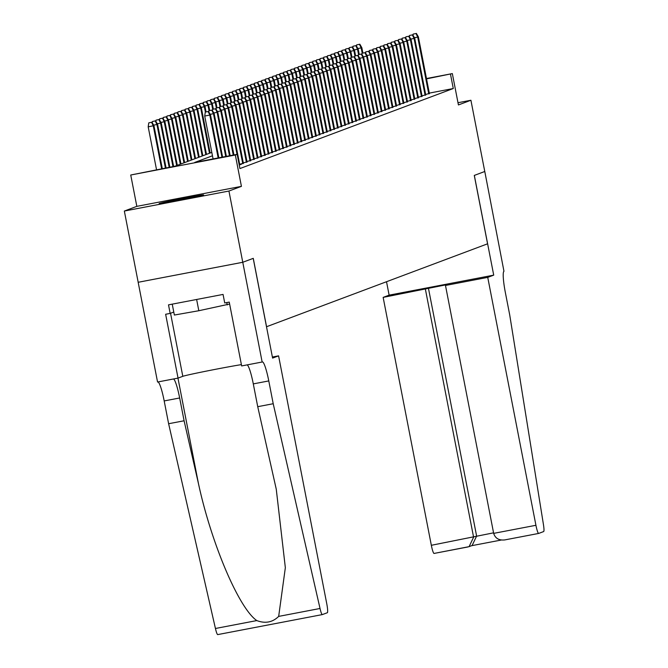 <?xml version="1.0" encoding="UTF-8"?>
<svg xmlns="http://www.w3.org/2000/svg" width="668" height="668" viewBox="0 0 668 668"><rect width="100%" height="100%" fill="white"/><g stroke="black" fill="none" stroke-linecap="round" stroke-linejoin="round"><path stroke-width="1" d="M159.326 203.481A22.645 0.509 -11 0 0 159.143 203.581A22.645 0.509 -11 0 0 180.001 200.049A22.645 0.509 -11 0 0 203.423 195.048A22.645 0.509 -11 0 0 203.606 194.939A22.645 0.509 -11 0 0 182.756 198.479A22.645 0.509 -11 0 0 159.326 203.481M484.784 171.484L474.33 175.408L493.719 275.141L487.74 277.379L535.928 525.29A8.709 1.152 79.2 0 0 538.659 533.44A8.709 1.152 79.2 0 0 538.684 533.431L543.66 531.561A8.709 1.152 79.2 0 0 543.46 524.664L509.726 314.995L505.292 292.2A20.324 2.689 -100.8 0 1 503.964 271.291L484.784 171.484L474.28 175.425L487.573 243.812L266.557 326.727L253.264 258.341L242.776 262.274L138.184 282.28L124.34 211.046L228.932 191.04L241.424 186.355L235.328 155.009L130.736 175.008L174.966 166.215L211.806 152.396M241.424 186.355L136.831 206.354L124.34 211.046M136.831 206.354L130.736 175.008M484.768 171.492L470.915 100.25L457.998 102.722M272.394 357.038L278.581 355.852L272.594 358.098L253.214 258.366L242.76 262.282L138.167 282.288L157.556 382.021L178.047 378.105L165.639 314.269L170.165 313.409L168.503 304.858L223.062 294.421L224.724 302.971L229.249 302.103L241.649 365.939L262.148 362.014L228.932 191.04M425.666 94.514L429.357 93.403M422.017 95.883L425.716 94.772M418.368 97.252L422.067 96.142M414.719 98.613L418.418 97.511M411.079 99.983L414.77 98.872M407.43 101.352L411.129 100.242M403.781 102.722L407.48 101.611M400.132 104.091L403.831 102.981M396.483 105.46L400.182 104.35M392.842 106.83L396.533 105.719M389.194 108.199L392.893 107.089M385.545 109.56L389.244 108.458M381.896 110.93L385.595 109.819M378.255 112.299L381.946 111.189M374.606 113.669L378.305 112.558M370.957 115.038L374.656 113.927M367.308 116.407L371.007 115.297M363.659 117.777L367.358 116.666M360.019 119.138L363.709 118.036M356.37 120.507L360.069 119.397M352.721 121.877L356.42 120.766M349.072 123.246L352.771 122.135M345.431 124.615L349.122 123.505M341.782 125.985L345.481 124.874M338.133 127.354L341.832 126.244M334.484 128.715L338.183 127.613M330.835 130.085L334.534 128.974M327.195 131.454L330.885 130.343M323.546 132.823L327.245 131.713M319.897 134.193L323.596 133.082M316.248 135.562L319.947 134.452M312.607 136.932L316.298 135.821M308.958 138.301L312.657 137.191M305.309 139.662L309.008 138.56M301.66 141.031L305.359 139.921M298.011 142.401L301.711 141.29M294.371 143.77L298.062 142.66M290.722 145.14L294.421 144.029M287.073 146.509L290.772 145.399M283.424 147.879L287.123 146.768M279.783 149.24L283.474 148.137M276.135 150.609L279.834 149.498M272.486 151.978L276.185 150.868M268.837 153.348L272.536 152.237M265.188 154.717L268.887 153.607M261.547 156.087L265.238 154.976M257.898 157.456L261.597 156.345M254.249 158.817L257.948 157.715M250.6 160.186L254.299 159.076M246.96 161.556L250.65 160.445M243.311 162.925L247.01 161.815M239.662 164.295L243.361 163.184M239.236 165.046L241.49 164.211L239.712 164.553M212.457 155.786L194.755 162.433L237.157 154.325L239.921 168.57L453.28 88.527L429.307 93.111M426.476 78.54L452.336 73.597L458.423 104.943L470.915 100.25M452.336 73.597L426.535 78.866M453.28 88.527L450.508 74.282M237.157 154.325L235.328 155.009M208.115 111.531L205.293 112.065L208.115 111.531L209.827 115.071L210.478 114.821L218.837 157.823M218.16 157.957L209.827 115.071L204.734 116.04L213.075 158.926M205.293 112.065L204.734 116.04M210.478 114.821L208.483 111.389M151.945 122.202L148.755 122.879L151.945 122.202L153.941 125.634L148.196 126.853L156.537 169.739M151.586 122.344L153.289 125.885L161.623 168.77M153.941 125.634L162.299 168.637M148.196 126.853L148.755 122.879M172.235 304.14L174.356 315.046L198.822 310.729L229.617 304.032M196.634 299.481L198.822 310.729M226.761 302.579L227.22 304.934M278.581 355.852L326.769 603.763A8.709 1.152 79.2 0 1 327.337 612.723L322.352 614.585A8.709 1.152 79.2 0 1 322.327 614.593L217.76 634.592A8.709 1.152 -100.8 0 1 217.735 634.6A8.709 1.152 -100.8 0 1 215.438 628.488L168.62 423.729L164.186 400.934A20.324 2.689 79.2 0 0 157.99 381.937M168.62 423.729L184.092 420.773L198.446 483.557C211.422 543.71 238.969 608.414 256.796 620.58C265.271 623.77 272.561 622.376 278.673 616.397L285.345 567.691L276.26 489.201L257.731 406.687L253.297 383.891A20.324 2.689 79.2 0 0 247.11 364.895M257.731 406.687L273.212 403.722L268.778 380.927A20.324 2.689 79.2 0 0 262.407 361.922A20.324 2.689 79.2 0 0 262.349 361.939L262.148 362.014M173.463 378.981A20.324 2.689 79.2 0 1 179.659 397.978L184.092 420.773M278.673 616.397L320.03 608.481L273.212 403.722M178.047 378.105L182.807 376.318A32.665 0.735 169 0 1 207.397 370.907A32.665 0.735 169 0 1 241.399 364.619M320.03 608.481A8.709 1.152 79.2 0 0 322.327 614.593L217.735 634.6M170.165 313.409L173.772 312.056M487.74 277.379L445.481 285.461L448.504 284.326L383.148 297.385L431.336 545.297L493.56 532.839M425.407 289.302L473.595 537.214L469.086 546.649L472.109 545.514L476.618 536.078L428.43 288.167M386.521 281.729L389.127 295.147L383.148 297.385M493.719 275.141L389.127 295.147M445.481 285.461L493.669 533.373L535.928 525.29M469.086 546.649L434.091 553.438A8.709 1.152 -100.8 0 1 434.066 553.438A8.709 1.152 -100.8 0 1 431.336 545.297M538.633 533.44L504.682 539.936L538.659 533.44M504.899 539.894C499.021 540.571 495.28 538.4 493.669 533.373M211.764 110.162L208.942 110.696L211.764 110.162L213.468 113.702L214.127 113.46L222.611 157.105M210.195 114.328L213.468 113.702L221.935 157.231M208.942 110.696L208.775 111.89M214.127 113.46L212.132 110.02M215.413 108.792L212.583 109.335L215.413 108.792L217.117 112.333L217.776 112.09L226.385 156.379M213.844 112.959L217.117 112.333L225.709 156.512M212.583 109.335L212.424 110.521M217.776 112.09L215.781 108.65M219.062 107.423L216.232 107.966L219.062 107.423L220.766 110.963L221.425 110.721L230.159 155.661M217.484 111.589L220.766 110.963L229.475 155.794M216.232 107.966L216.065 109.151M221.425 110.721L219.421 107.289M222.711 106.053L219.881 106.596L222.711 106.053L224.415 109.594L225.066 109.352L233.934 154.943M221.133 110.228L224.415 109.594L233.249 155.068M219.881 106.596L219.714 107.782M225.066 109.352L223.07 105.92M155.594 120.833L152.404 121.518L155.594 120.833L157.59 124.273L156.938 124.515L165.397 168.044M155.226 120.975L156.938 124.515L153.657 125.141M157.59 124.273L166.073 167.918M152.237 122.703L152.404 121.518M159.243 119.472L156.053 120.148L159.243 119.472L161.238 122.904L160.579 123.146L169.171 167.326M158.875 119.605L160.579 123.146L157.306 123.772M161.238 122.904L169.847 167.192M155.886 121.334L156.053 120.148M162.892 118.102L159.694 118.779L162.892 118.102L164.887 121.534L164.228 121.776L172.945 166.608M162.524 118.236L164.228 121.776L160.946 122.403M164.887 121.534L173.622 166.474M159.527 119.964L159.694 118.779M166.532 116.733L163.343 117.409L166.532 116.733L168.528 120.165L167.877 120.407L176.653 165.581M166.173 116.867L167.877 120.407L164.595 121.042M168.528 120.165L177.312 165.338M163.176 118.595L163.343 117.409M226.352 104.684L223.529 105.227L226.352 104.684L228.064 108.233L228.715 107.982L239.77 164.854M224.782 108.859L228.064 108.233L237.023 154.35M223.529 105.227L223.362 106.412M228.715 107.982L226.719 104.55M170.181 115.364L166.992 116.04L170.181 115.364L172.177 118.795L171.526 119.046L180.302 164.211M169.814 115.497L171.526 119.046L168.244 119.672M172.177 118.795L180.961 163.969M166.825 117.226L166.992 116.04M230.001 103.315L227.178 103.857L230.001 103.315L231.704 106.863L232.364 106.613L243.419 163.493M228.431 107.49L231.704 106.863L242.76 163.702M227.178 103.857L227.011 105.043M232.364 106.613L230.368 103.181M173.83 113.994L170.641 114.671L173.83 113.994L175.826 117.426L175.166 117.677L183.951 162.842M173.463 114.128L175.166 117.677L171.893 118.303M175.826 117.426L184.61 162.6M170.474 115.865L170.641 114.671M233.65 101.953L230.819 102.488L233.65 101.953L235.353 105.494L236.013 105.243L247.068 162.124M232.072 106.12L235.353 105.494L246.4 162.332M230.819 102.488L230.652 103.682M236.013 105.243L234.017 101.812M177.479 112.625L174.281 113.301L177.479 112.625L179.475 116.057L178.815 116.307L187.599 161.481M177.112 112.767L178.815 116.307L175.542 116.933M179.475 116.057L188.251 161.23M174.123 114.495L174.281 113.301M237.299 100.584L234.468 101.118L237.299 100.584L239.002 104.124L239.653 103.874L250.709 160.754M235.72 104.751L239.002 104.124L250.049 160.963M234.468 101.118L234.301 102.313M239.653 103.874L237.658 100.442M181.12 111.255L177.93 111.932L181.12 111.255L183.124 114.696L182.464 114.938L191.248 160.111M180.761 111.397L182.464 114.938L179.183 115.564M183.124 114.696L191.9 159.861M177.763 113.126L177.93 111.932M240.939 99.215L238.117 99.757L240.939 99.215L242.651 102.755L243.302 102.513L254.358 159.385M239.369 103.381L242.651 102.755L253.698 159.594M238.117 99.757L237.95 100.943M243.302 102.513L241.307 99.073M184.769 109.886L181.579 110.571L184.769 109.886L186.764 113.326L186.113 113.568L194.889 158.742M184.41 110.028L186.113 113.568L182.832 114.195M186.764 113.326L195.549 158.491M181.412 111.756L181.579 110.571M244.588 97.845L241.766 98.388L244.588 97.845L246.292 101.386L246.951 101.144L258.007 158.015M243.018 102.012L246.292 101.386L257.347 158.232M241.766 98.388L241.599 99.574M246.951 101.144L244.956 97.712M188.418 108.525L185.228 109.201L188.418 108.525L190.413 111.957L189.762 112.199L198.538 157.372M188.05 108.659L189.762 112.199L186.481 112.825M190.413 111.957L199.198 157.13M185.061 110.387L185.228 109.201M248.237 96.476L245.406 97.019L248.237 96.476L249.941 100.016L250.6 99.774L261.656 156.646M246.667 100.643L249.941 100.016L260.988 156.863M245.406 97.019L245.248 98.204M250.6 99.774L248.605 96.342M192.067 107.156L188.877 107.832L192.067 107.156L194.062 110.587L193.403 110.83L202.187 156.003M191.699 107.289L193.403 110.83L190.129 111.464M194.062 110.587L202.838 155.761M188.71 109.018L188.877 107.832M251.886 95.106L249.055 95.649L251.886 95.106L253.589 98.655L254.249 98.405L265.305 155.277M250.308 99.281L253.589 98.655L264.637 155.494M249.055 95.649L248.888 96.835M254.249 98.405L252.245 94.973M195.716 105.786L192.518 106.462L195.716 105.786L197.711 109.218L197.052 109.468L205.836 154.634M195.348 105.92L197.052 109.468L193.77 110.095M197.711 109.218L206.487 154.392M192.351 107.648L192.518 106.462M255.535 93.737L252.704 94.28L255.535 93.737L257.238 97.286L257.89 97.035L268.945 153.916M253.957 97.912L257.238 97.286L268.286 154.124M252.704 94.28L252.537 95.466M257.89 97.035L255.894 93.603M199.356 104.417L196.167 105.093L199.356 104.417L201.352 107.849L200.701 108.099L209.476 153.264M198.997 104.55L200.701 108.099L197.419 108.725M201.352 107.849L210.136 153.022M196 106.279L196.167 105.093M259.176 92.376L256.353 92.91L259.176 92.376L260.887 95.916L261.539 95.666L272.594 152.546M257.606 96.543L260.887 95.916L271.934 152.755M256.353 92.91L256.186 94.105M261.539 95.666L259.543 92.234M203.005 103.047L199.816 103.724L203.005 103.047L205.001 106.479L204.35 106.73L205.377 112.032M202.638 103.189L204.35 106.73L201.068 107.356M205.001 106.479L206.045 111.857M199.648 104.918L199.816 103.724M262.825 91.007L260.002 91.541L262.825 91.007L264.528 94.547L265.188 94.297L276.243 151.177M261.255 95.173L264.528 94.547L275.583 151.386M260.002 91.541L259.835 92.735M265.188 94.297L263.192 90.865M206.654 101.678L203.464 102.354L206.654 101.678L208.65 105.11L207.99 105.36L209.026 110.671M206.287 101.82L207.99 105.36L204.717 105.987M208.65 105.11L209.694 110.487M203.297 103.548L203.464 102.354M266.474 89.637L263.643 90.18L266.474 89.637L268.177 93.178L268.837 92.935L279.892 149.807M264.895 93.804L268.177 93.178L279.224 150.016M263.643 90.18L263.476 91.366M268.837 92.935L266.841 89.495M210.303 100.309L207.105 100.993L210.303 100.309L212.299 103.749L211.639 103.991L212.674 109.302M209.936 100.45L211.639 103.991L208.366 104.617M212.299 103.749L213.343 109.118M206.946 102.179L207.105 100.993M270.123 88.268L267.292 88.811L270.123 88.268L271.826 91.808L272.477 91.566L283.533 148.438M268.544 92.434L271.826 91.808L282.873 148.655M267.292 88.811L267.125 89.996M272.477 91.566L270.482 88.134M213.944 98.947L210.754 99.624L213.944 98.947L215.948 102.379L215.288 102.621L216.323 107.932M213.585 99.081L215.288 102.621L212.006 103.248M215.948 102.379L216.991 107.748M210.587 100.81L210.754 99.624M273.763 86.898L270.941 87.441L273.763 86.898L275.475 90.439L276.126 90.197L287.182 147.069M272.193 91.065L275.475 90.439L286.522 147.286M270.941 87.441L270.774 88.627M276.126 90.197L274.13 86.765M217.593 97.578L214.403 98.254L217.593 97.578L219.588 101.01L218.937 101.252L219.964 106.563M217.234 97.712L218.937 101.252L215.655 101.878M219.588 101.01L220.632 106.387M214.236 99.44L214.403 98.254M277.412 85.529L274.59 86.072L277.412 85.529L279.115 89.069L279.775 88.827L290.83 145.699M275.842 89.704L279.115 89.069L290.171 145.916M274.59 86.072L274.423 87.257M279.775 88.827L277.779 85.395M221.242 96.209L218.052 96.885L221.242 96.209L223.237 99.641L222.586 99.891L223.613 105.193M220.874 96.342L222.586 99.891L219.304 100.517M223.237 99.641L224.281 105.018M217.885 98.071L218.052 96.885M281.061 84.16L278.23 84.702L281.061 84.16L282.764 87.708L283.424 87.458L294.479 144.338M279.491 88.335L282.764 87.708L293.811 144.547M278.23 84.702L278.072 85.888M283.424 87.458L281.428 84.026M224.891 94.839L221.701 95.516L224.891 94.839L226.886 98.271L226.227 98.522L227.262 103.824M224.523 94.973L226.227 98.522L222.953 99.148M226.886 98.271L227.93 103.649M221.534 96.701L221.701 95.516M284.71 82.79L281.879 83.333L284.71 82.79L286.413 86.339L287.073 86.088L298.128 142.969M283.132 86.965L286.413 86.339L297.46 143.177M281.879 83.333L281.712 84.527M287.073 86.088L285.069 82.657M228.539 93.47L225.341 94.146L228.539 93.47L230.535 96.902L229.875 97.152L230.911 102.454M228.172 93.612L229.875 97.152L226.594 97.778M230.535 96.902L231.579 102.279M225.174 95.34L225.341 94.146M288.359 81.429L285.528 81.964L288.359 81.429L290.062 84.97L290.714 84.719L301.769 141.599M286.781 85.596L290.062 84.97L301.109 141.808M285.528 81.964L285.361 83.158M290.714 84.719L288.718 81.287M232.18 92.1L228.99 92.777L232.18 92.1L234.176 95.532L233.524 95.783L234.551 101.093M231.821 92.242L233.524 95.783L230.243 96.409M234.176 95.532L235.228 100.91M228.823 93.971L228.99 92.777M291.999 80.06L289.177 80.594L291.999 80.06L293.711 83.6L294.363 83.358L305.418 140.23M290.43 84.226L293.711 83.6L304.758 140.439M289.177 80.594L289.01 81.788M294.363 83.358L292.367 79.918M235.829 90.731L232.639 91.416L235.829 90.731L237.825 94.171L237.173 94.413L238.2 99.724M235.462 90.873L237.173 94.413L233.892 95.04M237.825 94.171L238.868 99.54M232.472 92.602L232.639 91.416M295.648 78.69L292.826 79.233L295.648 78.69L297.352 82.231L298.011 81.989L309.067 138.861M294.079 82.857L297.352 82.231L308.407 139.078M292.826 79.233L292.659 80.419M298.011 81.989L296.016 78.548M239.478 89.37L236.288 90.046L239.478 89.37L241.474 92.802L240.814 93.044L241.849 98.355M239.111 89.504L240.814 93.044L237.541 93.67M241.474 92.802L242.517 98.171M236.121 91.232L236.288 90.046M299.297 77.321L296.467 77.864L299.297 77.321L301.001 80.861L301.66 80.619L312.716 137.491M297.719 81.488L301.001 80.861L312.048 137.708M296.467 77.864L296.3 79.049M301.66 80.619L299.665 77.187M243.127 88.001L239.929 88.677L243.127 88.001L245.123 91.432L244.463 91.675L245.498 96.985M242.76 88.134L244.463 91.675L241.19 92.301M245.123 91.432L246.166 96.81M239.77 89.863L239.929 88.677M302.946 75.952L300.116 76.494L302.946 75.952L304.65 79.492L305.301 79.25L316.356 136.122M301.368 80.127L304.65 79.492L315.697 136.339M300.116 76.494L299.949 77.68M305.301 79.25L303.305 75.818M246.768 86.631L243.578 87.308L246.768 86.631L248.772 90.063L248.112 90.305L249.147 95.616M246.409 86.765L248.112 90.305L244.83 90.94M248.772 90.063L249.815 95.441M243.411 88.493L243.578 87.308M306.587 74.582L303.765 75.125L306.587 74.582L308.299 78.131L308.95 77.88L320.005 134.752M305.017 78.757L308.299 78.131L319.346 134.969M303.765 75.125L303.598 76.311M308.95 77.88L306.954 74.449M250.416 85.262L247.227 85.938L250.416 85.262L252.412 88.694L251.761 88.944L252.788 94.246M250.057 85.395L251.761 88.944L248.479 89.57M252.412 88.694L253.456 94.071M247.06 87.124L247.227 85.938M310.236 73.213L307.414 73.756L310.236 73.213L311.939 76.762L312.599 76.511L323.654 133.391M308.666 77.388L311.939 76.762L322.995 133.6M307.414 73.756L307.247 74.941M312.599 76.511L310.603 73.079M254.065 83.892L250.876 84.569L254.065 83.892L256.061 87.324L255.41 87.575L256.437 92.877M253.698 84.026L255.41 87.575L252.128 88.201M256.061 87.324L257.105 92.702M250.709 85.763L250.876 84.569M313.885 71.852L311.054 72.386L313.885 71.852L315.588 75.392L316.248 75.142L327.303 132.022M312.315 76.018L315.588 75.392L326.635 132.231M311.054 72.386L310.896 73.58M316.248 75.142L314.252 71.71M257.714 82.523L254.525 83.199L257.714 82.523L259.71 85.955L259.05 86.205L260.086 91.516M257.347 82.665L259.05 86.205L255.777 86.832M259.71 85.955L260.754 91.332M254.358 84.393L254.525 83.199M317.534 70.482L314.703 71.017L317.534 70.482L319.237 74.023L319.897 73.772L330.952 130.652M315.956 74.649L319.237 74.023L330.284 130.861M314.703 71.017L314.536 72.211M319.897 73.772L317.893 70.34M261.363 81.154L258.165 81.838L261.363 81.154L263.359 84.594L262.699 84.836L263.735 90.147M260.996 81.296L262.699 84.836L259.418 85.462M263.359 84.594L264.403 89.963M257.998 83.024L258.165 81.838M321.183 69.113L318.352 69.656L321.183 69.113L322.886 72.653L323.537 72.411L334.593 129.283M319.605 73.28L322.886 72.653L333.933 129.492M318.352 69.656L318.185 70.841M323.537 72.411L321.542 68.971M265.004 79.784L261.814 80.469L265.004 79.784L267 83.224L266.348 83.467L267.375 88.777M264.645 79.926L266.348 83.467L263.067 84.093M267 83.224L268.052 88.593M261.647 81.655L261.814 80.469M324.823 67.744L322.001 68.286L324.823 67.744L326.535 71.284L327.186 71.042L338.242 127.914M323.254 71.91L326.535 71.284L337.582 128.131M322.001 68.286L321.834 69.472M327.186 71.042L325.191 67.61M268.653 78.423L265.463 79.1L268.653 78.423L270.649 81.855L269.997 82.097L271.024 87.408M268.286 78.557L269.997 82.097L266.716 82.723M270.649 81.855L271.692 87.224M265.296 80.285L265.463 79.1M328.472 66.374L325.65 66.917L328.472 66.374L330.176 69.915L330.835 69.672L341.891 126.544M326.902 70.541L330.176 69.915L341.231 126.761M325.65 66.917L325.483 68.103M330.835 69.672L328.84 66.241M272.302 77.054L269.112 77.73L272.302 77.054L274.298 80.486L273.638 80.728L274.673 86.038M271.934 77.187L273.638 80.728L270.365 81.362M274.298 80.486L275.341 85.863M268.945 78.916L269.112 77.73M332.121 65.005L329.291 65.547L332.121 65.005L333.825 68.553L334.484 68.303L345.54 125.175M330.543 69.18L333.825 68.553L344.872 125.392M329.291 65.547L329.124 66.733M334.484 68.303L332.489 64.871M275.951 75.684L272.753 76.361L275.951 75.684L277.946 79.116L277.287 79.367L278.322 84.669M275.583 75.818L277.287 79.367L274.014 79.993M277.946 79.116L278.99 84.494M272.594 77.546L272.753 76.361M335.77 63.635L332.94 64.178L335.77 63.635L337.474 67.184L338.125 66.934L349.18 123.814M334.192 67.81L337.474 67.184L348.521 124.023M332.94 64.178L332.773 65.364M338.125 66.934L336.129 63.502M279.591 74.315L276.402 74.991L279.591 74.315L281.595 77.747L280.936 77.997L281.971 83.3M279.232 74.449L280.936 77.997L277.654 78.624M281.595 77.747L282.639 83.124M276.235 76.177L276.402 74.991M339.411 62.274L336.589 62.809L339.411 62.274L341.123 65.815L341.774 65.564L352.829 122.444M337.841 66.441L341.123 65.815L352.17 122.653M336.589 62.809L336.421 64.003M341.774 65.564L339.778 62.132M283.24 72.946L280.051 73.622L283.24 72.946L285.236 76.377L284.585 76.628L285.612 81.939M282.881 73.088L284.585 76.628L281.303 77.254M285.236 76.377L286.28 81.755M279.884 74.816L280.051 73.622M343.06 60.905L340.237 61.439L343.06 60.905L344.763 64.445L345.423 64.195L356.478 121.075M341.49 65.072L344.763 64.445L355.819 121.284M340.237 61.439L340.07 62.633M345.423 64.195L343.427 60.763M286.889 71.576L283.7 72.253L286.889 71.576L288.885 75.016L288.234 75.259L289.261 80.569M286.522 71.718L288.234 75.259L284.952 75.885M288.885 75.016L289.929 80.385M283.533 73.447L283.7 72.253M346.709 59.535L343.878 60.078L346.709 59.535L348.412 63.076L349.072 62.834L360.127 119.706M345.139 63.702L348.412 63.076L359.459 119.914M343.878 60.078L343.719 61.264M349.072 62.834L347.076 59.394M290.538 70.207L287.349 70.892L290.538 70.207L292.534 73.647L291.874 73.889L292.91 79.2M290.171 70.349L291.874 73.889L288.601 74.515M292.534 73.647L293.578 79.016M287.182 72.077L287.349 70.892M350.358 58.166L347.527 58.709L350.358 58.166L352.061 61.707L352.721 61.464L363.776 118.336M348.779 62.333L352.061 61.707L363.108 118.553M347.527 58.709L347.36 59.895M352.721 61.464L350.717 58.032M294.187 68.846L290.989 69.522L294.187 68.846L296.183 72.278L295.523 72.52L296.559 77.83M293.82 68.979L295.523 72.52L292.242 73.146M296.183 72.278L297.227 77.647M290.822 70.708L290.989 69.522M354.007 56.797L351.176 57.339L354.007 56.797L355.71 60.337L356.361 60.095L367.417 116.967M352.428 60.963L355.71 60.337L366.757 117.184M351.176 57.339L351.009 58.525M356.361 60.095L354.366 56.663M297.828 67.476L294.638 68.153L297.828 67.476L299.823 70.908L299.172 71.15L300.199 76.461M297.469 67.61L299.172 71.15L295.891 71.785M299.823 70.908L300.876 76.286M294.471 69.338L294.638 68.153M357.647 55.427L354.825 55.97L357.647 55.427L359.359 58.968L360.01 58.726L371.066 115.597M356.077 59.602L359.359 58.968L370.406 115.814M354.825 55.97L354.658 57.156M360.01 58.726L358.015 55.294M301.477 66.107L298.287 66.783L301.477 66.107L303.472 69.539L302.821 69.789L303.848 75.092M301.109 66.241L302.821 69.789L299.54 70.416M303.472 69.539L304.516 74.916M298.12 67.969L298.287 66.783M361.296 54.058L358.474 54.601L361.296 54.058L363 57.607L363.659 57.356L374.715 114.236M359.726 58.233L363 57.607L374.055 114.445M358.474 54.601L358.307 55.786M363.659 57.356L361.664 53.924M305.126 64.738L301.936 65.414L305.126 64.738L307.121 68.169L306.462 68.42L307.497 73.722M304.758 64.871L306.462 68.42L303.189 69.046M307.121 68.169L308.165 73.547M301.769 66.6L301.936 65.414M364.945 52.688L362.114 53.231L364.945 52.688L366.649 56.237L367.308 55.987L378.364 112.867M363.367 56.863L366.649 56.237L377.696 113.076M362.114 53.231L361.947 54.425M367.308 55.987L365.312 52.555M308.775 63.368L305.577 64.044L308.775 63.368L310.77 66.8L310.111 67.05L311.146 72.353M308.407 63.51L310.111 67.05L306.837 67.677M310.77 66.8L311.814 72.177M305.418 65.239L305.577 64.044M368.594 51.327L365.763 51.862L368.594 51.327L370.297 54.868L370.949 54.617L382.004 111.498M367.016 55.494L370.297 54.868L381.344 111.706M365.763 51.862L365.596 53.056M370.949 54.617L368.953 51.185M312.415 61.999L309.226 62.675L312.415 61.999L314.419 65.431L313.76 65.681L314.795 70.992M312.056 62.141L313.76 65.681L310.478 66.307M314.419 65.431L315.463 70.808M309.059 63.869L309.226 62.675M372.235 49.958L369.412 50.501L372.235 49.958L373.946 53.498L374.598 53.256L385.653 110.128M370.665 54.125L373.946 53.498L384.993 110.337M369.412 50.501L369.245 51.686M374.598 53.256L372.602 49.816M316.064 60.629L312.874 61.314L316.064 60.629L318.06 64.07L317.409 64.312L318.436 69.622M315.705 60.771L317.409 64.312L314.127 64.938M318.06 64.07L319.104 69.439M312.707 62.5L312.874 61.314M375.884 48.589L373.061 49.131L375.884 48.589L377.587 52.129L378.247 51.887L389.302 108.759M374.314 52.755L377.587 52.129L388.642 108.976M373.061 49.131L372.894 50.317M378.247 51.887L376.251 48.447M319.713 59.268L316.523 59.945L319.713 59.268L321.709 62.7L321.058 62.942L322.085 68.253M319.346 59.402L321.058 62.942L317.776 63.569M321.709 62.7L322.753 68.069M316.356 61.13L316.523 59.945M379.533 47.219L376.702 47.762L379.533 47.219L381.236 50.76L381.896 50.517L392.951 107.389M377.963 51.386L381.236 50.76L392.283 107.606M376.702 47.762L376.543 48.948M381.896 50.517L379.9 47.086M323.362 57.899L320.172 58.575L323.362 57.899L325.358 61.331L324.698 61.573L325.733 66.883M322.995 58.032L324.698 61.573L321.425 62.199M325.358 61.331L326.401 66.708M320.005 59.761L320.172 58.575M383.181 45.85L380.351 46.393L383.181 45.85L384.885 49.39L385.545 49.148L396.6 106.02M381.603 50.025L384.885 49.39L395.932 106.237M380.351 46.393L380.184 47.578M385.545 49.148L383.541 45.716M327.011 56.529L323.813 57.206L327.011 56.529L329.007 59.961L328.347 60.203L329.382 65.514M326.644 56.663L328.347 60.203L325.065 60.838M329.007 59.961L330.05 65.339M323.646 58.392L323.813 57.206M386.83 44.48L384 45.023L386.83 44.48L388.534 48.029L389.185 47.779L400.241 104.651M385.252 48.655L388.534 48.029L399.581 104.868M384 45.023L383.833 46.209M389.185 47.779L387.189 44.347M330.652 55.16L327.462 55.836L330.652 55.16L332.647 58.592L331.996 58.842L333.023 64.145M330.293 55.294L331.996 58.842L328.714 59.469M332.647 58.592L333.699 63.969M327.295 57.022L327.462 55.836M390.471 43.111L387.649 43.654L390.471 43.111L392.183 46.66L392.834 46.409L403.889 103.29M388.901 47.286L392.183 46.66L403.23 103.498M387.649 43.654L387.482 44.84M392.834 46.409L390.838 42.977M334.301 53.791L331.111 54.467L334.301 53.791L336.296 57.223L335.645 57.473L336.672 62.775M333.933 53.924L335.645 57.473L332.363 58.099M336.296 57.223L337.34 62.6M330.944 55.661L331.111 54.467M394.12 41.75L391.298 42.284L394.12 41.75L395.823 45.29L396.483 45.04L407.538 101.92M392.55 45.917L395.823 45.29L406.879 102.129M391.298 42.284L391.131 43.478M396.483 45.04L394.487 41.608M337.95 52.421L334.76 53.098L337.95 52.421L339.945 55.853L339.286 56.104L340.321 61.414M337.582 52.563L339.286 56.104L336.012 56.73M339.945 55.853L340.989 61.231M334.593 54.292L334.76 53.098M397.769 40.381L394.938 40.915L397.769 40.381L399.472 43.921L400.132 43.679L411.187 100.551M396.191 44.547L399.472 43.921L410.519 100.759M394.938 40.915L394.771 42.109M400.132 43.679L398.136 40.239M341.599 51.052L338.4 51.737L341.599 51.052L343.594 54.492L342.934 54.734L343.97 60.045M341.231 51.194L342.934 54.734L339.661 55.36M343.594 54.492L344.638 59.861M338.242 52.922L338.4 51.737M401.418 39.011L398.587 39.554L401.418 39.011L403.121 42.552L403.773 42.309L414.828 99.181M399.84 43.178L403.121 42.552L414.168 99.39M398.587 39.554L398.42 40.74M403.773 42.309L401.777 38.869M345.239 49.691L342.049 50.367L345.239 49.691L347.243 53.123L346.583 53.365L347.619 58.675M344.88 49.824L346.583 53.365L343.302 53.991M347.243 53.123L348.287 58.492M341.882 51.553L342.049 50.367M405.058 37.642L402.236 38.185L405.058 37.642L406.77 41.182L407.422 40.94L418.477 97.812M403.489 41.808L406.77 41.182L417.817 98.029M402.236 38.185L402.069 39.37M407.422 40.94L405.426 37.508M348.888 48.321L345.698 48.998L348.888 48.321L350.884 51.753L350.232 51.995L351.259 57.306M348.529 48.455L350.232 51.995L346.951 52.622M350.884 51.753L351.927 57.122M345.531 50.184L345.698 48.998M408.707 36.272L405.885 36.815L408.707 36.272L410.411 39.813L411.07 39.571L422.126 96.442M407.138 40.447L410.411 39.813L421.466 96.66M405.885 36.815L405.718 38.001M411.07 39.571L409.075 36.139M352.537 46.952L349.347 47.628L352.537 46.952L354.533 50.384L353.881 50.626L354.908 55.937M352.17 47.086L353.881 50.626L350.6 51.261M354.533 50.384L355.576 55.761M349.18 48.814L349.347 47.628M412.356 34.903L409.526 35.446L412.356 34.903L414.06 38.452L414.719 38.201L425.775 95.073M410.787 39.078L414.06 38.452L425.107 95.29M409.526 35.446L409.367 36.631M414.719 38.201L412.724 34.769M356.186 45.583L352.996 46.259L356.186 45.583L358.182 49.014L357.522 49.265L358.557 54.567M355.819 45.716L357.522 49.265L354.249 49.891M358.182 49.014L359.225 54.392M352.829 47.445L352.996 46.259M416.005 33.534L413.175 34.076L416.005 33.534L417.709 37.082L418.368 36.832L429.424 93.712M414.427 37.709L417.709 37.082L428.756 93.921M413.175 34.076L413.008 35.262M418.368 36.832L416.364 33.4M359.835 44.213L356.637 44.89L359.835 44.213L361.831 47.645L361.171 47.896L362.206 53.198M359.467 44.347L361.171 47.896L357.889 48.522M361.831 47.645L362.874 53.023M356.47 46.075L356.637 44.89M253.297 383.891L268.778 380.927M179.659 397.978L164.186 400.934M215.438 628.488L256.796 620.58M198.446 483.557L177.955 378.121M170.549 313.259L182.807 376.318M501.234 540.036L471.616 545.698L501.242 540.036M468.034 546.942L434.066 553.438"/></g></svg>
